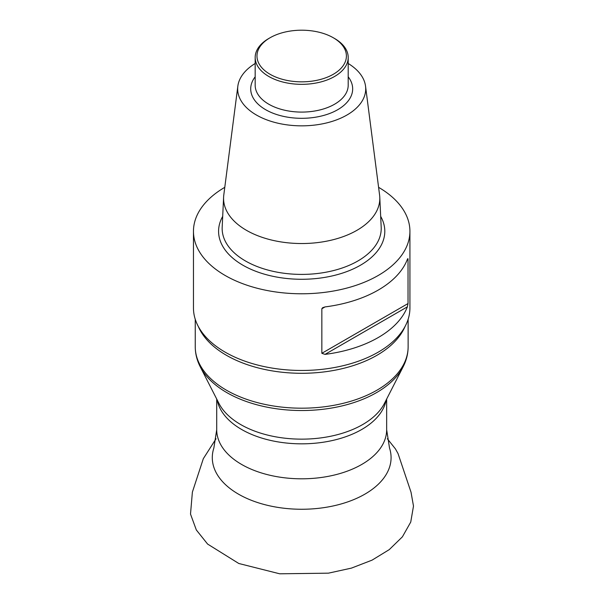 <?xml version="1.0" encoding="UTF-8"?>
<svg xmlns="http://www.w3.org/2000/svg" width="604" height="604" viewBox="0 0 604 604"><rect width="100%" height="100%" fill="white"/><g stroke="black" fill="none" stroke-linecap="round" stroke-linejoin="round"><path stroke-width="0.91" d="M193.461 231.294L193.461 307.98A108.229 62.484 0 0 0 217.085 346.945A108.229 62.484 0 0 0 236.557 357.878A108.229 62.484 0 0 0 386.296 346.945A108.229 62.484 0 0 0 409.92 307.98L409.92 231.294A108.229 62.484 180 0 1 301.69 293.778A108.229 62.484 180 0 1 193.461 231.294A108.229 62.484 180 0 1 224.786 187.331M378.595 187.331A108.229 62.484 180 0 1 409.92 231.294M408.025 303.548L408.025 259.003L407.368 259.38A108.229 62.484 180 0 1 325.035 306.915L321.849 308.75L321.849 353.302L408.025 303.548L407.368 306.847L325.035 354.382A108.229 62.484 0 0 0 407.368 306.847M325.035 354.382L321.849 353.302M321.849 308.75L322.619 307.708L325.035 306.915M407.368 259.38L408.025 259.003L407.776 258.557M348.198 63.488A64.016 36.957 180 0 1 365.533 86.138L379.591 195.077A78.12 45.104 180 0 1 379.78 197.206A78.12 45.104 180 0 1 301.69 243.533A78.12 45.104 180 0 1 223.601 197.206A78.12 45.104 180 0 1 223.782 195.077L237.848 86.138A64.016 36.957 180 0 1 255.175 63.488M365.533 86.138A64.016 36.957 180 0 1 301.69 125.843A64.016 36.957 180 0 1 237.848 86.138M334.578 38.49L333.31 37.765L334.578 38.49A46.508 26.855 180 0 1 348.198 57.478A46.508 26.855 180 0 1 301.69 84.334A46.508 26.855 180 0 1 255.175 57.478A46.508 26.855 180 0 1 268.803 38.49L270.063 37.765A44.719 25.821 0 0 0 270.063 74.277A44.719 25.821 0 0 0 333.31 74.277A44.719 25.821 0 0 0 333.31 37.765A44.719 25.821 0 0 0 270.063 37.765M386.183 399.984A84.975 49.06 180 0 1 335.507 439.78A84.975 49.06 180 0 1 250.554 433.959A84.975 49.06 180 0 1 217.198 399.984M216.715 399.048L216.715 429.746A84.975 49.06 0 0 0 250.554 468.93A84.975 49.06 0 0 0 339.607 473.649A84.975 49.06 0 0 0 386.658 429.746L386.658 399.048M386.658 429.746L389.52 448.04A89.4 51.612 180 0 1 348.886 501.479A89.4 51.612 180 0 1 247.889 498.866A89.4 51.612 180 0 1 213.854 448.04L216.715 429.746M200.211 366.726L218.958 403.434A86.251 49.8 0 0 0 249.784 429.119A86.251 49.8 0 0 0 384.416 403.434L403.17 366.726A105.798 61.08 180 0 1 301.69 410.531A105.798 61.08 180 0 1 200.211 366.726C196.934 360.316 195.281 353.657 195.251 346.741A106.44 61.449 0 0 0 237.636 395.816A106.44 61.449 0 0 0 349.18 401.736A106.44 61.449 0 0 0 408.13 346.741L408.13 319.289M198.308 326.47A106.44 61.449 0 0 0 237.636 360.92A106.44 61.449 0 0 0 405.065 326.47M380.686 216.383A83.11 47.98 180 0 1 301.69 279.274A83.11 47.98 180 0 1 222.695 216.383M223.601 197.206L222.181 227.24A79.532 45.919 0 0 0 301.69 274.405A79.532 45.919 0 0 0 381.192 227.24L379.78 197.206M348.198 76.829A50.985 29.437 180 0 1 301.69 118.316A50.985 29.437 180 0 1 255.175 76.829M255.175 57.478L255.175 85.232A46.508 26.855 0 0 0 301.69 112.087A46.508 26.855 0 0 0 348.198 85.232L348.198 57.478M195.251 346.741L195.251 319.289M403.17 366.726C406.447 360.316 408.1 353.657 408.13 346.741M387.33 438.753L395.446 448.915L398.044 453.596L411.022 492.2L413.491 506.084L410.743 522.06L402.407 536.82L389.263 549.617L372.079 560.135L351.43 568.115L328.417 573.166L279.705 573.8L238.784 563.487L207.602 544.068L196.33 529.965L190.509 514.087L192.382 492.109L203.322 458.678L216.043 438.761"/></g></svg>
